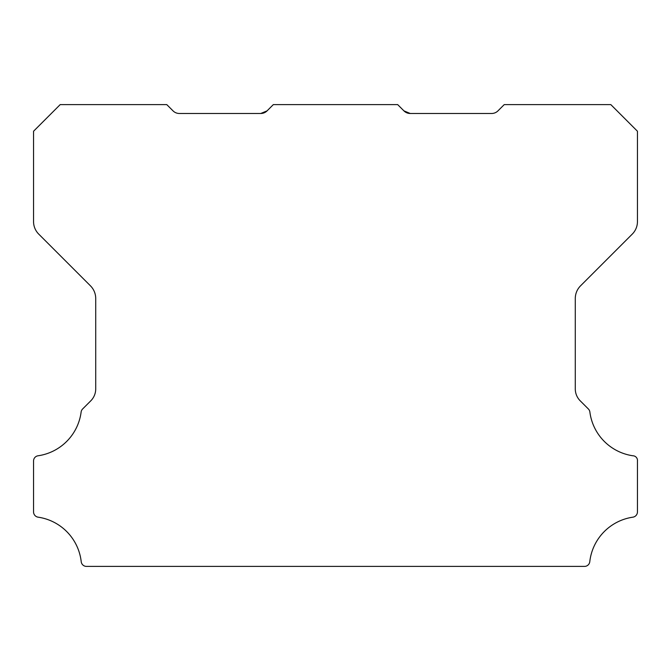 <?xml version="1.0" encoding="UTF-8"?>
<svg xmlns="http://www.w3.org/2000/svg" width="671" height="671" viewBox="0 0 671 671"><rect width="100%" height="100%" fill="white"/><g stroke="black" fill="none" stroke-linecap="round" stroke-linejoin="round"><path stroke-width="1.01" d="M403.942 110.874L410.224 113.474L403.942 110.874L410.224 113.474L403.942 110.874L410.224 113.474L403.942 110.874L410.224 113.474L403.942 110.874L410.224 113.474L403.942 110.874L410.224 113.474L403.942 110.874L410.224 113.474L403.942 110.874L410.224 113.474L403.942 110.874L410.224 113.474L403.942 110.874L410.224 113.474L491.675 113.474A8.882 8.882 0 0 0 497.957 110.874L504.24 104.601L610.811 104.601L637.45 131.239L637.45 221.573A17.765 17.765 0 0 1 632.25 234.129L580.482 285.896A17.949 17.949 0 0 0 575.282 298.452L575.282 388.534A16.934 16.934 0 0 0 580.49 401.09L588.366 408.966A5.326 5.326 0 0 1 589.876 412.053A50.77 50.77 0 0 0 632.896 455.777A4.68 4.68 0 0 1 637.45 461.052L637.45 511.898A5.36 5.36 0 0 1 632.896 517.173A50.786 50.786 0 0 0 589.784 561.677A5.284 5.284 0 0 1 584.491 566.399L86.509 566.399A5.284 5.284 0 0 1 81.216 561.677A50.786 50.786 0 0 0 38.104 517.173A5.36 5.36 0 0 1 33.55 511.898L33.55 461.052A5.234 5.234 0 0 1 38.104 455.777A50.77 50.77 0 0 0 81.124 412.053A5.326 5.326 0 0 1 82.634 408.966L90.518 401.09A16.934 16.934 0 0 0 95.718 388.534L95.718 298.452A17.949 17.949 0 0 0 90.518 285.896L38.75 234.129A17.765 17.765 0 0 1 33.55 221.573L33.55 131.239L60.197 104.601L166.76 104.601L173.043 110.874A8.882 8.882 0 0 0 179.325 113.474L260.776 113.474L267.058 110.874A8.723 8.723 0 0 1 260.776 113.474L267.058 110.874L273.332 104.601L397.668 104.601L403.942 110.874A8.723 8.723 0 0 0 410.224 113.474L403.942 110.874L410.224 113.474L403.942 110.874L410.224 113.474L403.942 110.874L410.224 113.474L403.942 110.874L410.224 113.474L403.942 110.874L407.314 112.996"/></g></svg>
